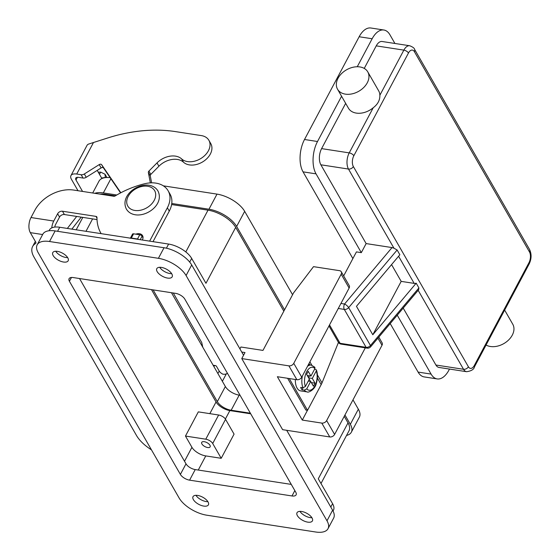 <?xml version="1.0" encoding="UTF-8"?>
<svg xmlns="http://www.w3.org/2000/svg" width="560" height="560" viewBox="0 0 560 560"><rect width="100%" height="100%" fill="white"/><g stroke="black" fill="none" stroke-linecap="round" stroke-linejoin="round"><path stroke-width="0.84" d="M528.976 264.236A3.871 1.813 -152 0 0 529.137 264.026A3.871 1.813 -152 0 0 528.962 262.71L474.327 365.463A7.749 4.088 -81.2 0 1 468.391 366.765L353.346 166.537A3.871 2.744 150.1 0 1 351.26 168.525A3.871 2.744 150.1 0 1 348.488 169.057L393.953 248.185L397.131 250.005L399.854 254.744L356.461 306.327L372.799 334.761L401.184 281.379L391.552 264.621M393.953 248.185L392.028 247.576L344.547 304.017L340.935 303.457M359.884 66.941A17.43 12.348 150.1 0 1 367.759 71.855A17.43 12.348 150.1 0 1 363.762 87.472A17.43 12.348 150.1 0 1 345.422 94.143A17.43 12.348 150.1 0 1 337.54 89.222A17.43 12.348 150.1 0 1 341.537 73.605A17.43 12.348 150.1 0 1 359.884 66.941M367.759 71.855L378.651 90.811A17.43 12.348 150.1 0 1 379.855 95.27C380.016 100.114 377.804 104.272 373.233 107.737A17.43 12.348 150.1 0 1 356.314 113.099A17.43 12.348 150.1 0 1 348.432 108.178L337.54 89.222M504.644 310.086L512.764 324.219A17.43 12.348 150.1 0 1 508.76 339.836A17.43 12.348 150.1 0 1 490.42 346.5A17.43 12.348 150.1 0 1 486.059 345.03M357.259 66.752L372.148 38.752A23.24 12.271 -81.2 0 1 383.859 30.009A23.24 12.271 -81.2 0 1 389.963 34.839L394.919 43.47M403.207 308.105L435.911 365.022A11.62 6.139 98.8 0 0 438.956 367.437L466.585 371.7C471.31 371.049 473.949 369.411 474.502 366.779A3.871 1.813 28 0 0 474.327 365.463M449.491 369.061L448.896 370.174A23.24 12.271 -81.2 0 1 437.185 378.924A23.24 12.271 -81.2 0 1 431.088 374.087L397.243 315.189M353.346 166.537A7.749 4.088 -81.2 0 1 353.836 155.75L408.471 52.997A7.749 4.088 -81.2 0 1 414.407 51.695A3.871 2.744 150.1 0 0 414.596 49.406A3.871 2.744 150.1 0 0 414.519 49.259C414.414 48.174 412.811 47.005 409.717 45.752L382.088 41.489A11.62 6.139 98.8 0 0 376.236 45.864L364.245 68.411M367.521 348.11A3.871 2.044 -81.2 0 1 367.101 348.131A3.871 2.044 -81.2 0 1 366.086 347.326L344.302 309.407A3.871 2.044 -81.2 0 1 343.812 306.852A3.871 2.044 -81.2 0 1 344.547 304.017A3.871 1.253 40.1 0 1 346.892 305.585A3.871 1.253 40.1 0 1 348.663 307.622L370.447 345.534A3.871 1.253 40.1 0 1 370.657 346.794L418.663 289.73L418.915 287.917L416.192 283.178A3.871 2.744 150.1 0 1 414.183 283.388L401.184 281.379M345.66 103.362L321.601 148.617A11.62 6.139 98.8 0 0 320.866 164.794L366.135 243.579L392.028 247.576M416.192 283.178L372.799 334.761M390.208 323.554L418.089 372.085A23.24 12.271 98.8 0 0 424.186 376.915L437.185 378.924M383.859 30.009L370.86 28A23.24 12.271 98.8 0 0 359.149 36.75L304.514 139.503A23.24 12.271 98.8 0 0 303.044 171.85L352.877 258.587M366.135 243.579L361.312 252.644L356.433 251.895L343.665 275.919M361.312 252.644L316.043 173.859A23.24 12.271 -81.2 0 1 317.513 141.505L341.579 96.25M295.337 379.491A13.552 7.161 98.8 0 0 297.073 388.073A13.552 7.161 98.8 0 0 300.629 390.887L307.132 391.895A13.552 7.161 98.8 0 1 304.311 390.152L302.036 389.795A13.552 7.161 -81.2 0 1 301.301 388.724A13.552 7.161 -81.2 0 1 300.678 387.429L302.953 387.779L305.389 386.498L309.337 379.071L306.614 374.332L308.224 371.308L310.947 376.047L314.895 368.62L314.853 367.248L311.262 365.099A13.552 7.161 98.8 0 0 307.531 366.282M207.606 447.524A4.767 2.226 28 0 1 203.112 445.361A4.767 2.226 28 0 1 201.726 442.372A4.767 2.226 28 0 1 204.26 441.693A4.767 2.226 28 0 1 208.754 443.849A4.767 2.226 28 0 1 210.14 446.845A4.767 2.226 28 0 1 207.606 447.524M65.947 257.495A8.715 4.074 28 0 1 55.699 251.251A8.715 4.081 -152 0 0 65.947 257.495A8.715 4.081 -152 0 0 67.655 257.607A8.715 4.074 28 0 1 65.947 257.495M169.953 273.546A8.715 4.074 28 0 1 159.705 267.302A8.715 4.081 -152 0 0 169.953 273.546A8.715 4.081 -152 0 0 171.661 273.658A8.715 4.074 28 0 1 169.953 273.546M206.178 501.564A8.715 4.074 28 0 1 195.937 495.32A8.715 4.081 -152 0 0 206.178 501.564A8.715 4.081 -152 0 0 207.886 501.676A8.715 4.074 28 0 1 206.178 501.564M310.184 517.608A8.715 4.074 28 0 1 299.943 511.371A8.715 4.081 -152 0 0 310.191 517.615A8.715 4.081 -152 0 0 311.899 517.727A8.715 4.074 28 0 1 310.184 517.608M142.324 240.002A6.776 4.802 -29.9 0 0 142.38 239.904A6.776 4.802 -29.9 0 0 142.562 235.648A6.776 4.802 -29.9 0 0 135.821 234.157M57.407 251.363A8.715 4.081 28 0 1 65.632 255.311A8.715 4.081 28 0 1 68.166 260.785A8.715 4.081 28 0 1 63.532 262.031A8.715 4.081 28 0 1 55.307 258.076A8.715 4.081 28 0 1 52.78 252.602A8.715 4.081 28 0 1 57.407 251.363M161.413 267.414A8.715 4.081 28 0 1 169.645 271.362A8.715 4.081 28 0 1 172.172 276.836A8.715 4.081 28 0 1 167.545 278.075A8.715 4.081 28 0 1 159.32 274.127A8.715 4.081 28 0 1 156.786 268.653A8.715 4.081 28 0 1 161.413 267.414M197.645 495.432A8.715 4.081 28 0 1 205.87 499.38A8.715 4.081 28 0 1 208.397 504.854A8.715 4.081 28 0 1 203.77 506.093A8.715 4.081 28 0 1 195.545 502.145A8.715 4.081 28 0 1 193.011 496.671A8.715 4.081 28 0 1 197.645 495.432M301.651 511.483A8.715 4.081 28 0 1 309.876 515.431A8.715 4.081 28 0 1 312.41 520.905A8.715 4.081 28 0 1 307.776 522.144A8.715 4.081 28 0 1 299.551 518.196A8.715 4.081 28 0 1 297.017 512.722A8.715 4.081 28 0 1 301.651 511.483M287.637 378.301L305.893 410.074L307.524 410.326L321.181 384.636A20.335 14.406 -29.9 0 0 322 382.893L338.457 342.412M307.468 410.319L302.281 420.077L277.368 376.712L296.87 379.722A3.871 2.744 -29.9 0 0 301.728 377.202L349.125 288.05A3.871 2.744 -29.9 0 0 349.237 285.621L341.271 271.754A3.871 2.744 150.1 0 1 341.166 274.19L293.762 363.342A3.871 2.744 150.1 0 1 288.904 365.862L241.773 358.589L244.986 352.548L241.738 352.044L191.702 264.964A23.24 10.871 -152 0 0 164.031 247.737L55.146 230.93A23.24 10.871 -152 0 0 42.798 234.241L37.177 244.818A23.24 10.871 28 0 1 49.525 241.507L158.41 258.314A23.24 10.871 28 0 1 186.081 275.541L326.991 520.793A23.24 10.871 28 0 1 328.013 528.689A23.24 10.871 28 0 1 315.658 532L206.78 515.2A23.24 10.871 28 0 1 179.109 497.973L38.192 252.721A23.24 10.871 28 0 1 37.177 244.818M291.991 495.957L189.602 480.158A7.749 3.626 28 0 1 180.383 474.411L69.419 281.295A7.749 3.626 28 0 1 69.083 278.656A7.749 3.626 28 0 1 73.199 277.557L175.581 293.356A7.749 3.626 28 0 1 184.807 299.096L295.764 492.219A7.749 3.626 28 0 1 296.107 494.851A7.749 3.626 28 0 1 291.991 495.957L294.833 490.602M328.013 528.689L333.634 518.112A23.24 10.871 -152 0 0 332.619 510.216L286.706 430.311M243.565 355.222L241.738 352.044M79.534 278.537L186.004 463.834A7.749 3.626 -152 0 0 195.23 469.581L291.27 484.4M35.378 241.458A30.982 14.497 28 0 0 34.86 242.277L32.613 246.512A30.982 14.497 28 0 0 33.971 257.04L136.514 435.519A30.982 14.497 -152 0 0 151.473 449.869M32.613 246.512A30.982 14.497 28 0 1 35.462 243.6A3.871 1.813 -152 0 0 35.812 243.236A3.871 1.813 -152 0 0 35.644 241.92L30.31 232.638A10.843 5.726 98.8 0 1 31.003 217.539L34.881 210.238A30.982 21.952 150.1 0 1 73.738 190.071L113.715 196.238A1.939 1.372 -29.9 0 0 115.248 195.895A77.462 54.887 150.1 0 1 144.753 183.722A27.111 19.208 150.1 0 1 168.119 190.771A27.111 19.208 150.1 0 1 167.363 207.788L149.639 241.129M97.02 219.576L64.4 214.543A3.871 2.744 -29.9 0 0 59.542 217.063L55.657 224.371A5.425 2.863 98.8 0 0 54.761 227.094M100.989 233.394L101.143 233.646A58.093 41.167 150.1 0 1 100.989 233.394A58.093 41.167 150.1 0 1 96.978 217.469A1.939 1.372 -29.9 0 0 96.845 216.937A1.939 1.372 -29.9 0 0 95.97 216.391L62.489 211.225A3.871 2.744 -29.9 0 0 57.638 213.745L53.753 221.053A10.843 5.726 -81.2 0 0 51.765 227.899M168.119 190.771L170.03 194.089A27.111 19.208 150.1 0 1 169.274 211.106L153.027 241.654M283.829 311.171L235.69 227.388L205.961 283.297L191.667 258.412A19.362 9.058 -152 0 0 168.609 244.062L59.724 227.255A19.362 9.058 -152 0 0 49.434 230.013L49.042 230.755M151.494 289.639L216.041 401.975A11.62 5.439 -152 0 0 229.873 410.585L250.712 413.805M234.066 434.126L221.207 458.304L205.772 455.917A11.62 5.439 28 0 1 191.933 447.307L185.465 436.051L198.324 411.873L218.638 415.009A5.81 2.716 -152 0 1 225.554 419.314L234.066 434.126M333.039 510.986L333.431 510.251A19.362 9.058 -152 0 0 332.584 503.671L318.283 478.786L348.012 422.877L344.239 416.311M320.992 483.504L349.027 430.78A23.24 10.871 -152 0 0 348.012 422.877M235.69 227.388A23.24 10.871 -152 0 0 208.019 210.161L171.612 204.54M115.311 195.853L105.637 194.362A23.24 10.871 -152 0 0 100.016 194.124M346.549 435.442A23.24 10.871 -152 0 0 351.337 432.215L359.373 417.102A23.24 10.871 -152 0 0 358.351 409.199L352.989 399.861M292.579 294.721L244.671 211.344A23.24 10.871 -152 0 0 217 194.117L163.345 185.836M110.138 177.653A23.24 10.871 -152 0 0 99.015 181.125L92.701 192.997M171.465 292.719L225.358 386.519A11.62 5.439 -152 0 0 239.19 395.136L240.058 395.269M351.337 432.215A23.24 10.871 -152 0 0 350.322 424.312L344.953 414.974M116.767 194.999L103.334 192.927A23.24 10.871 -152 0 0 94.724 193.312M284.543 309.834L236.635 226.45A23.24 10.871 -152 0 0 208.964 209.223L171.766 203.483M250.369 413.21L231.161 410.242A11.62 5.439 28 0 1 217.322 401.632L153.118 289.891M221.207 458.304L212.702 443.492A5.81 2.716 -152 0 0 205.779 439.187L185.465 436.051M293.489 293.006L262.969 350.413L240.898 347.011L239.911 348.866M293.482 292.992L313.516 266.651L339.521 270.662A3.871 2.744 150.1 0 1 341.271 271.754M378.812 337.099L382.116 342.846A3.871 2.744 -29.9 0 1 382.011 345.275L334.607 434.427A3.871 2.744 -29.9 0 1 329.749 436.947L282.618 429.674L241.773 358.589M365.302 347.851L326.641 420.567A3.871 2.744 150.1 0 1 321.783 423.087L302.281 420.077M314.65 369.089L316.379 369.88L316.26 370.993L312.305 378.42L315.028 383.159L313.425 386.183L310.702 381.444L306.747 388.871L304.311 390.152M302.036 389.795L303.1 387.793M310.471 381.409L309.239 379.26M308.511 377.629L309.47 375.823M310.947 376.047L307.279 375.487M315.028 383.159L311.36 382.592M312.305 378.42L308.637 377.853M310.702 381.444L308.28 381.066M289.261 378.553L307.524 410.326M150.353 182.882L148.365 172.501A1.939 1.372 150.1 0 1 148.911 171.087L157.01 162.904A17.43 12.348 150.1 0 1 181.636 158.921A16.653 11.802 -29.9 0 0 201.873 157.857A16.653 11.802 -29.9 0 0 208.887 140.301A16.653 11.802 -29.9 0 0 207.256 138.271A16.653 11.802 -29.9 0 0 201.355 135.597L175.357 131.586A135.555 96.054 -29.9 0 0 107.632 137.998L88.522 144.102A10.843 5.075 -152 0 0 87.024 145.369L70.952 175.595A10.843 5.075 28 0 1 76.72 174.048L81.158 174.734A3.871 2.744 -29.9 0 0 84.322 173.978L99.232 164.605A1.939 1.372 150.1 0 1 101.647 164.71L120.841 192.759M78.008 190.729L71.428 179.277A10.843 5.075 28 0 1 70.952 175.595M213.661 366.156L214.921 365.687A3.871 2.044 -81.2 0 1 215.516 365.617A3.871 2.044 -81.2 0 1 216.538 366.422L219.212 371.077A5.425 2.534 28 0 0 222.95 374.213L225.211 374.262L227.507 373.422M202.783 347.235L201.74 342.552L173.271 292.999M67.333 228.431L76.685 216.44M101.913 178.535A5.81 3.066 -81.2 0 1 101.724 178.234L97.216 170.394M120.575 192.899L103.551 168.028A1.939 1.372 -29.9 0 0 101.136 167.923L86.226 177.296A3.871 2.744 150.1 0 1 83.062 178.052L78.624 177.366A5.425 2.534 -152 0 0 75.74 178.136A5.425 2.534 -152 0 0 75.978 179.984L82.558 191.429M99.484 174.335L100.667 172.116L105.035 174.244L105.301 177.625M98.266 172.221L100.667 172.116M208.887 140.301L210.791 143.619A16.653 11.802 150.1 0 1 203.777 161.175A16.653 11.802 150.1 0 1 183.54 162.239A17.43 12.348 -29.9 0 0 158.914 166.215L150.815 174.405A1.939 1.372 -29.9 0 0 150.269 175.819L151.613 182.833M130.298 238.322L132.545 234.087A1.939 0.903 28 0 1 133.574 233.814L139.748 234.766A1.939 0.903 28 0 1 142.058 236.201L143.017 237.867M138.733 239.449A1.939 0.903 -152 0 0 137.501 238.994L131.327 238.042A1.939 0.903 -152 0 0 130.431 238.168M81.2 217.14L71.855 229.131M353.836 155.75A3.871 1.813 -152 0 0 351.925 153.93A3.871 1.813 -152 0 0 349.223 152.88A11.62 6.139 98.8 0 0 348.488 169.057L320.866 164.794M376.236 45.864L403.858 50.127A3.871 1.813 28 0 1 406.56 51.177A3.871 1.813 28 0 1 408.471 52.997M468.391 366.765A3.871 2.744 150.1 0 1 466.305 368.753A3.871 2.744 150.1 0 1 463.533 369.285A11.62 6.139 98.8 0 0 466.585 371.7M414.407 51.695L529.459 251.923A7.749 4.088 -81.2 0 1 528.962 262.71M529.473 249.354A3.871 2.744 150.1 0 1 529.564 249.494A3.871 2.744 150.1 0 1 529.641 249.641A3.871 2.744 150.1 0 1 529.459 251.923M409.717 45.752A11.62 6.139 98.8 0 0 403.858 50.127L379.855 95.27M398.587 256.249L414.183 283.388M418.166 290.325L463.533 369.285L435.911 365.022M373.233 107.737L349.223 152.88L321.601 148.617M338.268 308.476L344.302 309.407A3.871 2.744 -29.9 0 0 348.663 307.622L397.131 250.005M418.915 287.917L370.447 345.534A3.871 2.744 150.1 0 1 366.086 347.326L340.088 343.308A3.871 2.044 98.8 0 0 341.103 344.113L367.101 348.131A3.871 3.871 0 0 0 370.657 346.794A3.871 1.253 40.1 0 1 370.601 346.85M418.089 372.085L431.088 374.087M316.043 173.859L303.044 171.85M304.514 139.503L317.513 141.505M359.149 36.75L372.148 38.752M329.518 324.926L340.088 343.308A3.871 2.744 150.1 0 1 338.331 342.216A3.871 3.871 0 0 0 341.103 344.113M302.386 375.956A13.552 7.161 98.8 0 0 302.953 387.779M134.785 210.441A15.491 10.976 -29.9 0 0 154.21 200.361A15.491 10.976 -29.9 0 0 147.637 186.263A15.491 10.976 -29.9 0 0 128.212 196.35A15.491 10.976 -29.9 0 0 134.785 210.441M332.619 510.216L326.991 520.793M186.081 275.541L191.702 264.964M158.41 258.314L164.031 247.737M49.525 241.507L55.146 230.93M71.456 277.466L69.419 281.295M186.004 463.834L180.383 474.411M195.23 469.581L189.602 480.158M42.644 234.542L30.31 232.638M57.638 213.745L59.542 217.063M35.462 243.6L35.917 242.739M167.363 207.788L169.274 211.106M62.489 211.225L64.4 214.543M95.97 216.391L96.978 218.148M31.003 217.539L53.753 221.053M57.575 231.308L59.724 227.255M225.379 419.034L229.873 410.585M198.261 470.043L205.772 455.917M209.832 413.651L216.041 401.975M330.792 507.038L332.584 503.671M189.707 262.101L191.667 258.412M166.411 248.192L168.609 244.062M185.808 251.93L208.019 210.161M85.988 231.308L92.589 218.897M105.329 194.943L105.637 194.362M350.322 424.312L358.351 409.199M103.334 192.927L110.88 178.731M208.964 209.223L217 194.117M236.635 226.45L244.671 211.344M231.161 410.242L239.19 395.136M217.322 401.632L225.358 386.519M184.52 461.251L191.933 447.307M205.779 439.187L218.638 415.009M212.702 443.492L225.554 419.314M329.749 436.947L321.783 423.087M334.607 434.427L326.641 420.567M382.011 345.275L377.923 338.163M349.125 288.05L341.166 274.19M301.728 377.202L293.762 363.342M296.87 379.722L288.904 365.862M306.747 388.871A11.62 6.139 98.8 0 0 314.909 385.854A11.62 6.139 98.8 0 0 316.26 370.993M314.895 368.62A11.62 6.139 98.8 0 0 306.74 371.637A11.62 6.139 98.8 0 0 305.389 386.498M321.181 384.636L317.38 378.021M309.827 364.875L309.022 363.482M322 382.893L317.415 374.927M311.843 365.218L309.897 361.837M226.366 373.786L222.362 381.311M217.903 373.548L219.212 371.077M213.234 365.428L214.921 365.687M77.406 177.303L75.978 179.984M101.612 178.038L105.35 177.464M93.485 142.513L76.72 174.048M181.636 158.921L183.54 162.239M157.01 162.904L158.914 166.215M148.911 171.087L150.815 174.405M148.365 172.501L150.269 175.819M101.647 164.71L103.551 168.028M99.232 164.605L101.136 167.923M84.322 173.978L86.226 177.296M81.158 174.734L83.062 178.052M133.574 233.814L131.327 238.042M139.748 234.766L137.501 238.994M142.058 236.201L140.21 239.68M414.519 49.259L529.564 249.494C531.706 254.086 531.566 258.93 529.137 264.026L474.502 366.779M338.331 342.216L328.979 325.941M126.378 209.083C128.289 212.226 131.271 214.123 135.324 214.781C147.623 216.769 164.311 203.784 157.948 190.946C156.037 187.803 153.055 185.899 149.002 185.248C136.71 183.26 120.015 196.238 126.378 209.083M308.399 364.658L311.262 365.099M76.202 229.803L82.803 217.385M316.379 369.88C317.814 373.919 317.807 378.378 316.351 383.257C315.14 389.732 308.049 393.064 307.132 391.895M213.136 365.246L215.516 365.617M106.911 177.506L105.035 174.244"/></g></svg>
